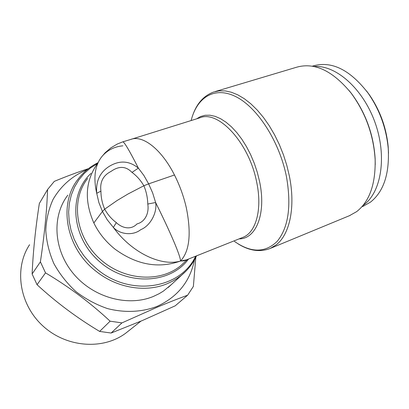 <?xml version="1.0" encoding="UTF-8"?>
<svg xmlns="http://www.w3.org/2000/svg" width="409" height="409" viewBox="0 0 409 409"><rect width="100%" height="100%" fill="white"/><g stroke="black" fill="none" stroke-linecap="round" stroke-linejoin="round"><path stroke-width="0.61" d="M116.309 222.619C122.327 228.288 131.008 230.236 136.984 223.933C145.619 221.688 149.188 212.537 147.782 204.035C147.618 197.675 146.315 191.586 143.866 185.758L128.094 193.948L117.092 200.522L104.689 209.157C107.603 214.485 111.478 218.973 116.309 222.619L113.365 227.424C119.771 234.398 132.864 236.075 140.773 229.648C150.425 225.845 157.445 212.368 155.619 202.511L147.782 204.035M242.471 237.532L243.058 237.297C256.106 232.312 262.481 209.06 256.632 181.944C249.101 142.777 218.161 109.632 199.745 117.858L130.773 139.428C142.639 134.704 161.483 149.188 174.464 174.996C179.73 185.389 183.677 196.294 186.305 207.706C191.499 233.549 189.571 251.325 180.517 261.029C158.498 268.836 136.678 264.894 115.062 249.188C105.9 241.898 98.83 233.156 93.845 222.961L102.439 211.443L104.689 209.157C102.209 203.355 100.951 197.353 100.926 191.146C99.75 182.005 103.119 175.425 111.043 171.407C118.937 165.783 125.916 166.11 131.979 172.388L138.37 168.119L143.912 175.507L148.636 183.861L143.866 185.758C140.65 180.287 136.688 175.829 131.979 172.388M122.869 145.819C114.019 146.683 106.933 150.389 101.601 156.933C94.857 165.686 93.232 177.808 96.723 193.283L98.871 202.562L102.439 211.443L107.27 219.817L113.365 227.424C132.373 253.508 161.99 266.607 180.517 261.029L186.499 259.858M101.601 156.933L105.149 152.741L110.885 147.848L117.25 144.055L122.664 141.892C123.922 141.289 129.157 150.031 138.37 168.119C129.3 160.742 119.658 160.118 109.443 166.243C99.934 172.189 95.696 181.202 96.723 193.283L100.926 191.146M195.804 257.363L193.37 286.438L187.613 295.216C178.268 298.621 168.13 302.619 157.199 307.2L121.938 322.89L110.108 321.183C90.686 303.038 69.152 286.929 45.517 272.864L37.045 284.695C56.145 302.312 77.004 317.89 99.627 331.423L110.108 321.183M194.485 259.822C190.124 281.428 177.639 296.965 157.02 306.423C141.892 312.185 124.607 313.003 107.439 308.56C96.141 304.674 85.65 299.025 75.956 291.622C66.989 283.355 59.617 273.989 53.845 263.529C49.162 252.69 46.478 241.663 45.793 230.456C46.283 219.413 48.697 209.091 53.032 199.474C61.038 185.666 72.413 175.737 87.148 169.689M45.517 272.864L40.399 261.847C44.504 234.403 46.892 210.298 47.562 189.541L54.305 181.371C66.176 176.453 77.562 172.204 88.472 168.636M187.051 259.638L184.086 260.814L180.517 261.029C180.625 256.116 170.185 231.796 155.619 202.511L152.644 192.9L148.636 183.861L174.464 174.996M388.514 153.278L388.207 146.913C386.387 127.772 380.068 110.338 369.24 94.612L366.582 91.038M47.562 189.541L39.336 203.493C35.491 228.493 33.083 251.99 32.117 273.994L40.399 261.847M363.202 206.228L370.426 202.179C383.678 191.652 389.613 173.743 388.233 148.441C386.316 128.268 379.654 109.893 368.243 93.318C350.14 69.816 331.781 60.68 313.176 65.921L312.323 66.181M67.807 195.18C51.641 216.243 53.533 250.103 73.589 273.866C93.523 297.716 128.165 307.067 153.523 296.382L159.132 293.703L163.334 291.152L171.422 284.526M121.938 322.89L111.125 333.033L142.158 320.62L175.221 305.814L187.613 295.216M349.409 215.707L356.658 211.627C369.511 201.519 375.666 184.127 375.14 159.454C373.55 134.852 365.518 112.7 351.04 92.996C332.624 70.645 314.424 62.071 296.438 67.27L215.257 91.55M37.045 284.695L32.117 273.994M363.044 205.436L363.759 204.914C381.433 192.072 387.185 156.11 374.966 122.327C362.89 88.487 335.671 64.734 314.005 66.498M29.581 244.71C13.921 268.294 19.203 304.316 42.822 325.881C66.284 347.609 103.058 350.247 125.767 333.151L128.717 330.82M111.125 333.033L99.627 331.423M375.247 164.704L375.15 158.733C373.596 134.617 365.718 112.899 351.525 93.584L349.092 90.527M193.084 114.249C197.276 102.935 204.127 95.532 213.636 92.035L219.163 90.849L225.083 90.9L231.31 92.224L237.747 94.827L244.291 98.697L250.829 103.799L257.246 110.072L263.416 117.414L269.234 125.711L274.577 134.822L279.347 144.587L283.442 154.817L286.796 165.323L289.337 175.911C295.702 206.867 289.797 234.388 276.295 244.786L270.339 248.396C260.047 252.379 249.286 250.86 238.064 243.841M191.126 120.553C196.985 97.005 215.022 85.829 236.443 96.974C257.808 107.976 279.516 141.831 286.453 176.652C291.525 205.952 288.452 227.501 277.236 241.295C265.303 252.966 251.049 253.013 234.485 241.433M196.514 118.871L200.579 116.519L205.093 115.287L209.991 115.22L215.18 116.355L220.563 118.692L226.034 122.214L231.479 126.862L236.78 132.562L241.826 139.208L246.494 146.667L250.691 154.776L254.306 163.365L257.271 172.24L259.51 181.207C266.499 213.391 256.208 239.045 239.107 238.876M87.669 178.431C70.547 199.929 75.317 236.54 99.571 258.636C123.615 280.947 161.049 283.14 181.673 264.868L187.342 259.526M93.845 222.961C83.968 200.308 85.328 180.303 97.925 162.93L97.894 162.971M188.513 259.055C170.308 284.056 127.24 286.239 99.402 261.52C71.232 237.169 68.104 194.418 90.982 173.421M97.449 163.549L90.425 168.012L84.177 173.477L78.84 179.858L74.525 187.051L71.34 194.935L69.351 203.36L68.625 212.174L69.182 221.203L71.038 230.272L74.157 239.193L78.497 247.788L83.968 255.87L90.461 263.284L97.853 269.858C131.033 297.052 180.88 288.509 195.635 256.218M185.666 271.433L181.202 275.456L177.179 278.411L172.869 281.019L167.107 283.749C145.773 292.737 117.219 288.14 96.442 271.586C65.808 248.416 57.981 204.035 78.165 179.045C83.518 172.036 90.159 166.57 98.083 162.649M242.476 237.532L185.977 260.068M122.664 141.892L130.768 139.428M369.24 94.612L368.243 93.318M388.207 146.913L388.233 148.441M350.155 215.4L270.339 248.396M186.013 260.058L186.591 259.822M361.924 206.755L363.949 205.926M125.767 333.151L140.936 321.142M168.196 287.486L182.163 274.664C188.334 269.398 193.125 263.125 196.535 255.855M351.525 93.584L351.04 92.996M375.15 158.733L375.14 159.454"/></g></svg>
